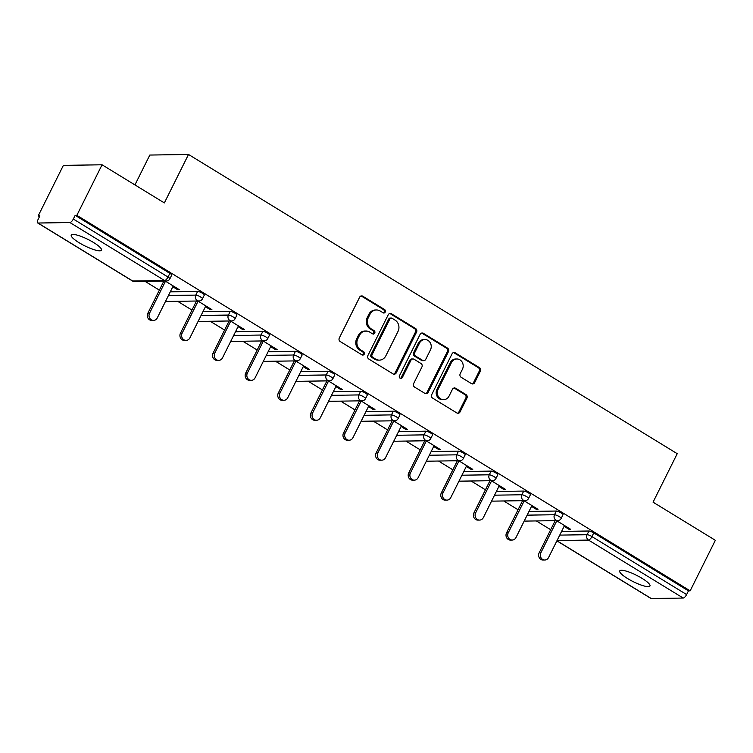 <?xml version="1.0" encoding="UTF-8"?>
<svg xmlns="http://www.w3.org/2000/svg" width="753" height="753" viewBox="0 0 753 753"><rect width="100%" height="100%" fill="white"/><g stroke="black" fill="none" stroke-linecap="round" stroke-linejoin="round"><path stroke-width="1.13" d="M385.244 312.034A1.817 1.638 89.1 0 0 384.604 309.568L362.805 296.221A2.588 2.344 89.1 0 0 359.623 297.237L339.292 338.012A2.588 2.344 89.1 0 0 340.215 341.533L362.014 354.879A1.817 1.638 89.1 0 0 364.236 354.174A1.817 1.638 89.1 0 0 363.595 351.707L360.772 349.985A8.292 7.492 89.1 0 1 357.816 338.709L359.51 335.311A8.292 7.492 89.1 0 1 365.958 331.047A8.292 7.492 89.1 0 1 369.695 332.082L372.519 333.814A1.817 1.638 89.1 0 0 374.74 333.108A1.817 1.638 89.1 0 0 374.1 330.642L371.276 328.91A8.292 7.492 89.1 0 1 368.321 317.644L370.015 314.246A8.292 7.492 89.1 0 1 376.462 309.972A8.292 7.492 89.1 0 1 380.199 311.017L383.023 312.74A1.817 1.638 89.1 0 0 385.244 312.034M383.277 312.871A1.817 1.638 89.1 0 0 383.475 309.587L361.675 296.24A2.588 2.344 89.1 0 0 361.073 295.985M362.268 355.002A1.817 1.638 89.1 0 0 362.466 351.726L359.642 350.004L360.772 349.985M372.773 333.937A1.817 1.638 89.1 0 0 372.97 330.661L370.147 328.929L371.276 328.91M642.055 578.351A16.895 3.586 -153.5 0 0 619.728 570.925A16.895 3.586 -153.5 0 0 627.625 578.568A16.895 3.586 -153.5 0 0 649.961 585.994A16.895 3.586 -153.5 0 0 642.055 578.351M93.57 242.513A16.895 3.586 -153.5 0 0 71.234 235.087A16.895 3.586 -153.5 0 0 79.131 242.73A16.895 3.586 -153.5 0 0 101.467 250.156A16.895 3.586 -153.5 0 0 93.57 242.513M471.482 383.616A2.588 2.344 89.1 0 0 474.663 382.609L480.367 371.163A2.588 2.344 89.1 0 0 479.445 367.643L455.236 352.818A2.588 2.344 89.1 0 0 452.054 353.825L431.723 394.61A2.588 2.344 89.1 0 0 432.646 398.13L456.855 412.955A2.588 2.344 89.1 0 0 460.036 411.947L466.926 398.121A2.588 2.344 89.1 0 0 466.003 394.6L455.64 388.256A2.588 2.344 89.1 0 0 452.459 389.263L449.042 396.125A6.928 6.269 89.1 0 1 443.658 399.692A6.928 6.269 89.1 0 1 438.067 389.395L451.452 362.551A6.928 6.269 89.1 0 1 456.836 358.983A6.928 6.269 89.1 0 1 462.427 369.271L460.196 373.752A2.588 2.344 89.1 0 0 461.118 377.272L471.482 383.616M37.989 223.029L132.679 281.001L164.596 280.521L69.907 222.54L37.989 223.029A3.963 1.468 -58.5 0 1 37.65 222.935A3.963 1.468 -58.5 0 1 38.026 219.594L39.871 215.895L38.177 215.923L63.374 165.378L102.06 164.785L164.352 202.924L188.514 154.459L677.229 453.692L653.058 502.166L715.35 540.306L690.153 590.851L76.853 215.33L75.168 215.358L73.323 219.048L168.013 277.029L169.858 273.339L75.168 215.358M102.06 164.785L76.853 215.33M416.56 332.092A2.588 2.344 89.1 0 0 415.637 328.572L391.428 313.747A2.588 2.344 89.1 0 0 388.247 314.754L367.906 355.538A2.588 2.344 89.1 0 0 368.829 359.059L393.047 373.883A2.588 2.344 89.1 0 0 396.229 372.876L416.56 332.092L415.43 332.111A2.588 2.344 89.1 0 0 414.508 328.59L390.299 313.766A2.588 2.344 89.1 0 0 389.696 313.512M423.327 333.287L447.536 348.112A2.588 2.344 89.1 0 1 448.459 351.632L428.128 392.407A2.588 2.344 89.1 0 1 424.946 393.414L414.583 387.07A2.588 2.344 89.1 0 1 413.661 383.55L421.915 367.012A2.588 2.344 89.1 0 0 420.993 363.492L414.112 359.285A2.588 2.344 89.1 0 0 410.931 360.292L402.347 377.507A1.817 1.638 89.1 0 1 400.944 378.448A1.817 1.638 89.1 0 1 399.476 375.747L420.146 334.294A2.588 2.344 89.1 0 1 423.327 333.287L422.198 333.297L446.416 348.121L447.536 348.112M188.514 154.459L149.828 155.052L134.938 184.918M69.907 222.54A3.963 1.468 -58.5 0 0 73.323 219.048M690.153 590.851L688.458 590.87L686.614 594.569A3.963 1.468 121.5 0 1 683.197 598.051L651.279 598.541A3.963 1.468 121.5 0 1 650.94 598.456L556.881 540.861M550.669 529.717L536.315 520.935M518.055 509.753L503.71 500.971M485.45 489.789L471.096 480.998M452.845 469.825L438.491 461.034M420.23 449.852L405.886 441.07M387.626 429.888L373.272 421.106M355.011 409.924L340.667 401.133M322.406 389.96L308.062 381.169M289.801 369.987L275.447 361.205M257.187 350.023L242.843 341.241M224.582 330.059L210.228 321.267M191.977 310.095L177.623 301.304M159.363 290.121L145.018 281.34M39.457 216.713L38.177 215.923M172.814 286.761L177.595 289.679L178 288.87M177.595 289.679L179.289 289.651L165.199 281.029M561.597 531.42L588.94 531.006A3.963 0.838 26.5 0 1 593.769 532.898L591.924 536.588L686.614 594.569M688.458 590.87L593.769 532.898M169.858 273.339A3.963 0.838 26.5 0 1 171.703 275.127L169.867 278.817A3.963 0.838 26.5 0 0 168.013 277.029A3.963 1.468 -58.5 0 1 164.596 280.521A3.963 3.577 89.1 0 0 166.385 281.01A3.963 3.963 0 0 0 169.867 278.817M556.335 511.033A3.963 0.838 26.5 0 1 561.154 512.934A3.963 0.838 26.5 0 1 563.009 514.723L561.164 518.412A3.963 0.838 26.5 0 0 559.319 516.624A3.963 0.838 -153.5 0 0 554.49 514.732L556.335 511.033L528.983 511.456M523.721 491.069A3.963 0.838 26.5 0 1 528.55 492.961A3.963 0.838 26.5 0 1 530.404 494.759L528.559 498.448A3.963 0.838 26.5 0 0 526.705 496.66A3.963 0.838 -153.5 0 0 521.885 494.759L523.721 491.069L496.378 491.483M491.116 471.105A3.963 0.838 26.5 0 1 495.945 472.997A3.963 0.838 26.5 0 1 497.789 474.785L495.954 478.484A3.963 0.838 26.5 0 0 494.1 476.687A3.963 0.838 -153.5 0 0 489.271 474.795L491.116 471.105L463.763 471.519M458.502 451.141A3.963 0.838 26.5 0 1 463.33 453.033A3.963 0.838 26.5 0 1 465.185 454.821L463.34 458.521A3.963 0.838 26.5 0 0 461.495 456.723A3.963 0.838 -153.5 0 0 456.666 454.831L458.502 451.141L431.158 451.555M425.897 431.168A3.963 0.838 26.5 0 1 430.725 433.069A3.963 0.838 26.5 0 1 432.58 434.858L430.735 438.547A3.963 0.838 26.5 0 0 428.881 436.759A3.963 0.838 -153.5 0 0 424.052 434.867L425.897 431.168L398.553 431.591M393.292 411.204A3.963 0.838 26.5 0 1 398.111 413.096A3.963 0.838 26.5 0 1 399.965 414.894L398.13 418.583A3.963 0.838 26.5 0 0 396.276 416.795A3.963 0.838 -153.5 0 0 391.447 414.894L393.292 411.204L365.939 411.618M360.678 391.24A3.963 0.838 26.5 0 1 365.506 393.132A3.963 0.838 26.5 0 1 367.36 394.93L365.516 398.619A3.963 0.838 26.5 0 0 363.661 396.822A3.963 0.838 -153.5 0 0 358.842 394.93L360.678 391.24L333.334 391.654M328.073 371.276A3.963 0.838 26.5 0 1 332.901 373.168A3.963 0.838 26.5 0 1 334.746 374.956L332.911 378.655A3.963 0.838 26.5 0 0 331.056 376.858A3.963 0.838 -153.5 0 0 326.228 374.966L328.073 371.276L300.729 371.69M295.458 351.303A3.963 0.838 26.5 0 1 300.287 353.204A3.963 0.838 26.5 0 1 302.141 354.992L300.296 358.682A3.963 0.838 26.5 0 0 298.452 356.894A3.963 0.838 -153.5 0 0 293.623 355.002L295.458 351.303L268.115 351.726M262.853 331.339A3.963 0.838 26.5 0 1 267.682 333.231A3.963 0.838 26.5 0 1 269.536 335.029L267.691 338.718A3.963 0.838 26.5 0 0 265.837 336.93A3.963 0.838 -153.5 0 0 261.009 335.038L262.853 331.339L235.51 331.762M230.249 311.375A3.963 0.838 26.5 0 1 235.077 313.267A3.963 0.838 26.5 0 1 236.922 315.065L235.087 318.754A3.963 0.838 26.5 0 0 233.232 316.966A3.963 0.838 -153.5 0 0 228.404 315.065L230.249 311.375L202.896 311.789M197.634 291.411A3.963 0.838 26.5 0 1 202.463 293.303A3.963 0.838 26.5 0 1 204.317 295.091L202.472 298.79A3.963 0.838 26.5 0 0 200.627 296.993A3.963 0.838 -153.5 0 0 195.799 295.101L197.634 291.411L170.291 291.825M205.428 306.725L210.2 309.643L211.894 309.624L197.813 300.993M238.033 326.689L242.814 329.616L244.499 329.588L230.418 320.966M270.647 346.653L275.419 349.58L277.113 349.552L263.023 340.93M303.252 366.617L308.024 369.544L309.718 369.516L295.637 360.894M335.857 386.59L340.638 389.508L342.333 389.489L328.242 380.858M368.471 406.554L373.243 409.481L374.938 409.453L360.856 400.831M401.076 426.518L405.858 429.445L407.542 429.417L393.461 420.795M433.69 446.482L438.462 449.409L440.157 449.381L426.066 440.759M466.295 466.455L471.067 469.373L472.762 469.354L458.681 460.723M498.9 486.419L503.682 489.346L505.367 489.318L491.285 480.696M531.514 506.383L536.287 509.31L537.981 509.282L523.9 500.66M564.119 526.347L568.901 529.274L570.586 529.246L556.505 520.624M210.2 309.643L210.605 308.834M242.814 329.616L243.219 328.797M275.419 349.58L275.824 348.761M308.024 369.544L308.429 368.735M340.638 389.508L341.043 388.699M373.243 409.481L373.648 408.663M405.858 429.445L406.262 428.626M438.462 449.409L438.867 448.6M471.067 469.373L471.472 468.564M503.682 489.346L504.086 488.528M536.287 509.31L536.691 508.491M568.901 529.274L569.306 528.465M376.462 309.972L375.333 309.991A8.292 7.492 89.1 0 0 368.895 314.265L370.015 314.246M370.147 328.929A8.292 7.492 89.1 0 1 367.2 317.662L368.895 314.265M365.958 331.047L364.829 331.066A8.292 7.492 89.1 0 0 358.39 335.33L359.51 335.311M359.642 350.004A8.292 7.492 89.1 0 1 356.696 338.728L358.39 335.33M393.65 374.137A2.588 2.344 89.1 0 0 395.099 372.895L415.43 332.111M392.097 318.303A1.817 1.638 89.1 0 0 389.875 319.008L372.029 354.804A1.817 1.638 89.1 0 0 372.669 357.27L375.643 359.087A8.292 7.492 89.1 0 0 379.39 360.132A8.292 7.492 89.1 0 0 385.828 355.858L398.026 331.395A8.292 7.492 89.1 0 0 395.071 320.129L392.097 318.303M391.278 318.077L390.158 318.095A1.817 1.638 89.1 0 0 388.746 319.027L389.875 319.008M379.39 360.132L378.26 360.15A8.292 7.492 89.1 0 1 374.514 359.106L371.54 357.289A1.817 1.638 89.1 0 1 370.9 354.823L388.746 319.027M425.549 393.678A2.588 2.344 89.1 0 0 426.998 392.426L447.338 351.651A2.588 2.344 89.1 0 0 446.416 348.121M412.945 358.955L411.816 358.974A2.588 2.344 89.1 0 0 409.801 360.311L401.217 377.526L402.347 377.507M400.38 378.345A1.817 1.638 89.1 0 0 401.217 377.526M430.471 349.853A6.928 6.269 89.1 0 0 424.871 339.565A6.928 6.269 89.1 0 0 419.487 343.133L414.771 352.592A2.588 2.344 89.1 0 0 415.694 356.113L422.574 360.32A2.588 2.344 89.1 0 0 425.756 359.313L430.471 349.853M424.871 339.565L423.741 339.584A6.928 6.269 89.1 0 0 418.367 343.152L419.487 343.133M423.741 360.649L422.612 360.659A2.588 2.344 89.1 0 1 421.445 360.339L414.564 356.131A2.588 2.344 89.1 0 1 413.642 352.611L418.367 343.152M422.198 333.297A2.588 2.344 89.1 0 0 421.595 333.042M456.836 358.983L455.706 359.002A6.928 6.269 89.1 0 0 450.322 362.57L451.452 362.551M443.658 399.692L442.529 399.702A6.928 6.269 89.1 0 1 436.938 389.414L450.322 362.57M457.457 413.209A2.588 2.344 89.1 0 0 458.906 411.957L465.796 398.139A2.588 2.344 89.1 0 0 464.874 394.619L454.511 388.275A2.588 2.344 89.1 0 0 453.908 388.021M472.084 383.87A2.588 2.344 89.1 0 0 473.533 382.628L479.237 371.182A2.588 2.344 89.1 0 0 478.315 367.662L454.106 352.837A2.588 2.344 89.1 0 0 453.504 352.583M147.861 313.201L149.555 313.173A4.885 4.414 89.1 0 0 153.49 320.42L151.805 320.449A4.885 4.414 -90.9 0 1 147.861 313.201L163.89 281.048M153.49 320.42A4.885 4.414 89.1 0 0 157.283 317.907L173.228 285.942M149.555 313.173L165.491 281.208M180.466 333.165L182.16 333.137A4.885 4.414 89.1 0 0 186.104 340.394L184.41 340.412A4.885 4.414 -90.9 0 1 180.466 333.165L196.495 301.021M186.104 340.394A4.885 4.414 89.1 0 0 189.897 337.871L205.833 305.906M182.16 333.137L198.095 301.172M213.08 353.129L214.765 353.11A4.885 4.414 89.1 0 0 218.709 360.358L217.015 360.386A4.885 4.414 -90.9 0 1 213.08 353.129L229.11 320.985M218.709 360.358A4.885 4.414 89.1 0 0 222.502 357.844L238.437 325.88M214.765 353.11L230.71 321.136M245.685 373.102L247.379 373.074A4.885 4.414 89.1 0 0 251.323 380.321L249.629 380.35A4.885 4.414 -90.9 0 1 245.685 373.102L261.715 340.949M251.323 380.321A4.885 4.414 89.1 0 0 255.107 377.808L271.052 345.843M247.379 373.074L263.315 341.109M278.29 393.066L279.984 393.038A4.885 4.414 89.1 0 0 283.928 400.285L282.234 400.314A4.885 4.414 -90.9 0 1 278.29 393.066L294.319 360.913M283.928 400.285A4.885 4.414 89.1 0 0 287.721 397.772L303.657 365.807M279.984 393.038L295.92 361.073M310.904 413.03L312.599 413.002A4.885 4.414 89.1 0 0 316.533 420.259L314.848 420.278A4.885 4.414 -90.9 0 1 310.904 413.03L326.934 380.886M316.533 420.259A4.885 4.414 89.1 0 0 320.326 417.736L336.271 385.771M312.599 413.002L328.534 381.037M343.509 432.994L345.203 432.975A4.885 4.414 89.1 0 0 349.147 440.223L347.453 440.241A4.885 4.414 -90.9 0 1 343.509 432.994L359.539 400.85M349.147 440.223A4.885 4.414 89.1 0 0 352.941 437.709L368.876 405.745M345.203 432.975L361.139 401.001M376.124 452.967L377.808 452.939A4.885 4.414 89.1 0 0 381.752 460.187L380.058 460.215A4.885 4.414 -90.9 0 1 376.124 452.967L392.153 420.814M381.752 460.187A4.885 4.414 89.1 0 0 385.545 457.673L401.481 425.709M377.808 452.939L393.753 420.974M408.728 472.931L410.423 472.903A4.885 4.414 89.1 0 0 414.357 480.15L412.672 480.179A4.885 4.414 -90.9 0 1 408.728 472.931L424.758 440.778M414.357 480.15A4.885 4.414 89.1 0 0 418.15 477.637L434.095 445.672M410.423 472.903L426.358 440.938M441.333 492.895L443.028 492.867A4.885 4.414 89.1 0 0 446.971 500.114L445.277 500.143A4.885 4.414 -90.9 0 1 441.333 492.895L457.363 460.742M446.971 500.114A4.885 4.414 89.1 0 0 450.765 497.601L466.7 465.636M443.028 492.867L458.963 460.902M473.948 512.859L475.642 512.831A4.885 4.414 89.1 0 0 479.576 520.088L477.891 520.107A4.885 4.414 -90.9 0 1 473.948 512.859L489.977 480.715M479.576 520.088A4.885 4.414 89.1 0 0 483.37 517.575L499.305 485.6M475.642 512.831L491.577 480.866M506.553 532.823L508.247 532.804A4.885 4.414 89.1 0 0 512.191 540.052L510.496 540.08A4.885 4.414 -90.9 0 1 506.553 532.823L522.582 500.679M512.191 540.052A4.885 4.414 89.1 0 0 515.984 537.538L531.919 505.574M508.247 532.804L524.182 500.839M539.167 552.796L540.852 552.768A4.885 4.414 89.1 0 0 544.795 560.016L543.101 560.044A4.885 4.414 -90.9 0 1 539.167 552.796L555.187 520.643M544.795 560.016A4.885 4.414 89.1 0 0 548.589 557.502L564.524 525.538M540.852 552.768L556.796 520.803M383.475 309.587L384.604 309.568M362.466 351.726L363.595 351.707M372.97 330.661L374.1 330.642M37.65 222.935L132.34 280.916A3.963 1.468 -58.5 0 0 132.679 281.001A3.963 3.577 89.1 0 0 134.467 281.5L166.385 281.01M683.197 598.051L588.507 540.08L557.041 540.56M556.928 540.767L651.279 598.541M559.752 535.11L587.095 534.696A3.963 0.838 -153.5 0 1 591.924 536.588A3.963 1.468 121.5 0 1 588.507 540.08A3.963 3.577 -90.9 0 1 587.095 534.696L588.94 531.006M168.446 295.515L195.799 295.101A3.963 3.577 -90.9 0 0 197.201 300.485A3.963 3.577 89.1 0 0 198.99 300.984A3.963 3.963 0 0 0 202.472 298.79M201.06 315.488L228.404 315.065A3.963 3.577 -90.9 0 0 229.816 320.449A3.963 3.577 89.1 0 0 231.604 320.947A3.963 3.963 0 0 0 235.087 318.754M233.665 335.452L261.009 335.038A3.963 3.577 -90.9 0 0 262.421 340.412A3.963 3.577 89.1 0 0 264.209 340.911A3.963 3.963 0 0 0 267.691 338.718M266.28 355.416L293.623 355.002A3.963 3.577 -90.9 0 0 295.035 360.386A3.963 3.577 89.1 0 0 296.814 360.875A3.963 3.963 0 0 0 300.296 358.682M298.885 375.38L326.228 374.966A3.963 3.577 -90.9 0 0 327.64 380.35A3.963 3.577 89.1 0 0 329.428 380.839A3.963 3.963 0 0 0 332.911 378.655M331.489 395.353L358.842 394.93A3.963 3.577 -90.9 0 0 360.245 400.314A3.963 3.577 89.1 0 0 362.033 400.812A3.963 3.963 0 0 0 365.516 398.619M364.104 415.317L391.447 414.894A3.963 3.577 -90.9 0 0 392.859 420.278A3.963 3.577 89.1 0 0 394.647 420.776A3.963 3.963 0 0 0 398.13 418.583M396.709 435.281L424.052 434.867A3.963 3.577 -90.9 0 0 425.464 440.241A3.963 3.577 89.1 0 0 427.252 440.74A3.963 3.963 0 0 0 430.735 438.547M429.314 455.245L456.666 454.831A3.963 3.577 -90.9 0 0 458.078 460.215A3.963 3.577 89.1 0 0 459.857 460.704A3.963 3.963 0 0 0 463.34 458.521M461.928 475.209L489.271 474.795A3.963 3.577 -90.9 0 0 490.683 480.179A3.963 3.577 89.1 0 0 492.471 480.678A3.963 3.963 0 0 0 495.954 478.484M494.533 495.182L521.885 494.759A3.963 3.577 -90.9 0 0 523.288 500.143A3.963 3.577 89.1 0 0 525.076 500.641A3.963 3.963 0 0 0 528.559 498.448M527.147 515.146L554.49 514.732A3.963 3.577 -90.9 0 0 555.902 520.107A3.963 3.577 89.1 0 0 557.691 520.605A3.963 3.963 0 0 0 561.164 518.412M165.641 301.153A3.963 3.577 89.1 0 0 167.072 301.464L198.99 300.984M198.246 321.126A3.963 3.577 89.1 0 0 199.686 321.437L231.604 320.947M230.851 341.09A3.963 3.577 89.1 0 0 232.291 341.401L264.209 340.911M263.465 361.054A3.963 3.577 89.1 0 0 264.905 361.365L296.814 360.875M296.07 381.018A3.963 3.577 89.1 0 0 297.51 381.329L329.428 380.839M328.685 400.991A3.963 3.577 89.1 0 0 330.115 401.293L362.033 400.812M361.289 420.955A3.963 3.577 89.1 0 0 362.73 421.266L394.647 420.776M393.894 440.919A3.963 3.577 89.1 0 0 395.334 441.23L427.252 440.74M426.509 460.883A3.963 3.577 89.1 0 0 427.949 461.194L459.857 460.704M459.114 480.856A3.963 3.577 89.1 0 0 460.554 481.158L492.471 480.678M491.728 500.82A3.963 3.577 89.1 0 0 493.159 501.131L525.076 500.641M524.333 520.784A3.963 3.577 89.1 0 0 525.773 521.095L557.691 520.605M367.2 317.662L368.321 317.644M356.696 338.728L357.816 338.709M361.675 296.24L362.805 296.221M395.099 372.895L396.229 372.876M390.299 313.766L391.428 313.747M414.508 328.59L415.637 328.572M370.9 354.823L372.029 354.804M371.54 357.289L372.669 357.27M374.514 359.106L375.643 359.087M447.338 351.651L448.459 351.632M426.998 392.426L428.128 392.407M409.801 360.311L410.931 360.292M413.642 352.611L414.771 352.592M414.564 356.131L415.694 356.113M421.445 360.339L422.574 360.32M436.938 389.414L438.067 389.395M454.511 388.275L455.64 388.256M464.874 394.619L466.003 394.6M465.796 398.139L466.926 398.121M458.906 411.957L460.036 411.947M454.106 352.837L455.236 352.818M478.315 367.662L479.445 367.643M479.237 371.182L480.367 371.163M473.533 382.628L474.663 382.609M132.34 280.916A3.963 3.963 0 0 0 134.467 281.5M165.613 301.209A3.963 3.963 0 0 0 167.072 301.464M198.218 321.173A3.963 3.963 0 0 0 199.686 321.437M230.832 341.137A3.963 3.963 0 0 0 232.291 341.401M263.437 361.111A3.963 3.963 0 0 0 264.905 361.365M296.042 381.074A3.963 3.963 0 0 0 297.51 381.329M328.656 401.038A3.963 3.963 0 0 0 330.115 401.293M361.261 421.002A3.963 3.963 0 0 0 362.73 421.266M393.875 440.976A3.963 3.963 0 0 0 395.334 441.23M426.48 460.94A3.963 3.963 0 0 0 427.949 461.194M459.085 480.903A3.963 3.963 0 0 0 460.554 481.158M491.7 500.867A3.963 3.963 0 0 0 493.159 501.131M524.304 520.841A3.963 3.963 0 0 0 525.773 521.095"/></g></svg>
